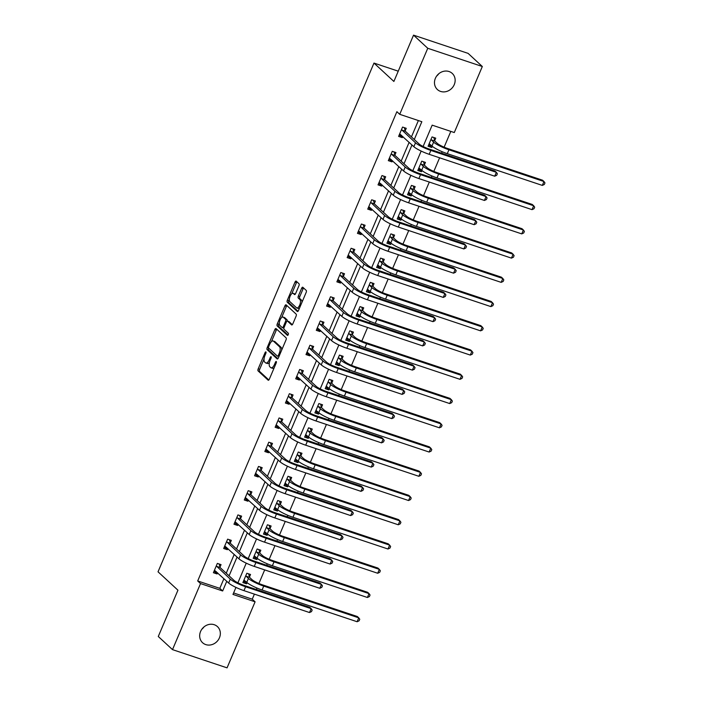 <?xml version="1.0" encoding="UTF-8"?>
<svg xmlns="http://www.w3.org/2000/svg" width="703" height="703" viewBox="0 0 703 703"><rect width="100%" height="100%" fill="white"/><g stroke="black" fill="none" stroke-linecap="round" stroke-linejoin="round"><path stroke-width="1.05" d="M265.901 351.948A1.178 0.492 -71.5 0 0 265.822 351.904A1.178 0.492 -71.5 0 0 265.057 352.66L258.177 368.864A1.678 0.703 -71.5 0 0 258.089 370.903L268.142 380.182A1.678 0.703 -71.5 0 0 268.256 380.253A1.678 0.703 -71.5 0 0 269.346 379.172L276.226 362.968A1.178 0.492 -71.5 0 0 276.288 361.544A1.178 0.492 -71.5 0 0 276.209 361.491A1.178 0.492 -71.5 0 0 275.444 362.247L274.548 364.347A5.378 2.258 -71.5 0 1 271.059 367.801A5.378 2.258 -71.5 0 1 270.69 367.572L269.855 366.799A5.378 2.258 -71.5 0 1 270.137 360.27L271.033 358.179A1.178 0.492 -71.5 0 0 271.094 356.746A1.178 0.492 -71.5 0 0 271.015 356.702A1.178 0.492 -71.5 0 0 270.251 357.449L269.363 359.549A5.378 2.258 -71.5 0 1 265.866 363.003A5.378 2.258 -71.5 0 1 265.497 362.783L264.662 362.01A5.378 2.258 -71.5 0 1 264.952 355.481L265.839 353.381A1.178 0.492 -71.5 0 0 265.901 351.948M438.769 73.762A10.958 9.78 -47.3 0 1 436.651 76.056M454.252 84.624A10.958 9.78 -47.3 0 1 437.38 89.527A10.958 9.78 -47.3 0 1 435.377 78.323A10.958 9.78 -47.3 0 1 452.249 73.42A10.958 9.78 -47.3 0 1 454.252 84.624M203.958 626.944A10.958 9.78 -47.3 0 1 201.84 629.238M219.441 637.806A10.958 9.78 -47.3 0 1 202.569 642.709A10.958 9.78 -47.3 0 1 200.566 631.505A10.958 9.78 -47.3 0 1 217.438 626.601A10.958 9.78 -47.3 0 1 219.441 637.806M298.924 285.787A1.678 0.703 -71.5 0 0 299.012 283.748L296.191 281.147A1.678 0.703 -71.5 0 0 296.077 281.077A1.678 0.703 -71.5 0 0 294.988 282.158L287.342 300.155A1.678 0.703 -71.5 0 0 287.255 302.193L297.307 311.473A1.678 0.703 -71.5 0 0 297.422 311.543A1.678 0.703 -71.5 0 0 298.511 310.462L306.148 292.466A1.678 0.703 -71.5 0 0 306.236 290.427L302.835 287.281A1.678 0.703 -71.5 0 0 302.721 287.211A1.678 0.703 -71.5 0 0 301.631 288.292L298.362 295.989A1.678 0.703 -71.5 0 0 298.265 298.037L299.961 299.592A4.499 1.889 -71.5 0 1 299.873 304.663A4.499 1.889 -71.5 0 1 296.798 307.94A4.499 1.889 -71.5 0 1 296.49 307.756L289.882 301.64A4.499 1.889 -71.5 0 1 289.961 296.569A4.499 1.889 -71.5 0 1 293.037 293.3A4.499 1.889 -71.5 0 1 293.344 293.485L294.443 294.504A1.678 0.703 -71.5 0 0 294.557 294.575A1.678 0.703 -71.5 0 0 295.647 293.494L298.924 285.787M233.598 592.954L252.254 599.184L255.092 601.812L227.06 667.85L172.499 649.625L158.28 636.496L177.938 590.195L158.034 571.811L373.978 63.077L393.882 81.451L413.54 35.15L427.758 48.279L482.32 66.504L454.287 132.542L432.169 125.152L423.109 146.488M172.499 649.625L200.531 583.587L222.658 590.977L226.77 581.284M414.287 139.51L421.844 121.707L399.726 114.317L396.887 111.689L197.692 580.959L200.531 583.587M399.726 114.317L427.758 48.279M276.059 328.582A1.678 0.703 -71.5 0 0 275.936 328.512A1.678 0.703 -71.5 0 0 274.847 329.593L267.21 347.59A1.678 0.703 -71.5 0 0 267.122 349.628L277.167 358.908A1.678 0.703 -71.5 0 0 277.281 358.978A1.678 0.703 -71.5 0 0 278.379 357.897L286.016 339.901A1.678 0.703 -71.5 0 0 286.103 337.862L276.059 328.582M277.281 323.872L284.917 305.875A1.678 0.703 -71.5 0 1 286.007 304.794A1.678 0.703 -71.5 0 1 286.121 304.865L296.174 314.144A1.678 0.703 -71.5 0 1 296.086 316.183L292.817 323.89A1.678 0.703 -71.5 0 1 291.719 324.962A1.678 0.703 -71.5 0 1 291.604 324.891L287.536 321.13A1.678 0.703 -71.5 0 0 287.413 321.06A1.678 0.703 -71.5 0 0 286.323 322.141L284.161 327.255A1.678 0.703 -71.5 0 0 284.065 329.294L288.309 333.213A1.178 0.492 -71.5 0 1 288.292 334.54A1.178 0.492 -71.5 0 1 287.483 335.393A1.178 0.492 -71.5 0 1 287.404 335.349L277.184 325.911A1.678 0.703 -71.5 0 1 277.281 323.872L278.748 324.364L279.302 323.072M398.25 71.179L373.978 63.077M197.692 580.959L219.811 588.349L223.923 578.657M226.234 573.217L234.213 554.421M236.524 548.973L244.503 530.176M246.815 524.737L254.794 505.94M257.105 500.492L265.084 481.696M267.395 476.256L275.374 457.46M277.685 452.011L285.655 433.215M287.966 427.776L295.945 408.979M298.257 403.531L306.236 384.734M308.547 379.295L316.526 360.498M318.837 355.05L326.816 336.254M329.127 330.814L337.106 312.018M339.417 306.57L347.396 287.773M349.707 282.334L357.686 263.537M359.998 258.089L367.977 239.292M370.288 233.853L378.267 215.056M380.578 209.608L388.557 190.812M390.868 185.372L398.847 166.576M401.158 161.128L409.128 142.331M411.448 136.883L418.382 120.547M219.969 567.154L221.041 564.632L217.35 563.402L213.396 572.725L217.078 573.956L217.57 572.796M230.259 542.909L231.331 540.387L227.64 539.157L223.686 548.481L227.368 549.711L227.86 548.56M240.549 518.673L241.621 516.151L237.93 514.921L233.976 524.245L237.658 525.475L238.15 524.315M250.839 494.429L251.902 491.907L248.221 490.676L244.266 500L247.948 501.23L248.44 500.079M261.129 470.193L262.193 467.671L258.511 466.44L254.556 475.764L258.238 476.994L258.73 475.834M271.411 445.948L272.483 443.426L268.801 442.196L264.838 451.519L268.528 452.75L269.021 451.598M281.701 421.712L282.773 419.19L279.091 417.96L275.128 427.283L278.819 428.514L279.311 427.354M291.991 397.467L293.063 394.945L289.381 393.715L285.418 403.039L289.109 404.269L289.601 403.118M302.281 373.231L303.353 370.709L299.671 369.479L295.708 378.803L299.399 380.033L299.891 378.873M312.571 348.987L313.643 346.465L309.953 345.235L305.998 354.558L309.689 355.788L310.181 354.637M322.862 324.751L323.934 322.229L320.243 320.999L316.288 330.322L319.979 331.552L320.463 330.392M333.152 300.506L334.224 297.984L330.533 296.754L326.579 306.077L330.261 307.308L330.753 306.156M343.442 276.27L344.514 273.748L340.823 272.518L336.869 281.841L340.551 283.072L341.043 281.912M353.732 252.026L354.804 249.503L351.113 248.273L347.159 257.597L350.841 258.827L351.333 257.667M364.022 227.79L365.094 225.268L361.404 224.037L357.449 233.361L361.131 234.591L361.623 233.431M374.312 203.545L375.376 201.023L371.694 199.793L367.739 209.116L371.421 210.346L371.913 209.186M384.603 179.309L385.666 176.787L381.984 175.557L378.029 184.88L381.711 186.11L382.204 184.951M394.884 155.064L395.956 152.542L392.274 151.312L388.311 160.636L392.002 161.866L392.494 160.706M405.174 130.828L406.246 128.306L402.564 127.076L398.601 136.4L402.292 137.63L402.784 136.47M252.254 599.184L254.398 594.132M256.358 589.509L256.973 588.051M258.906 583.499L264.688 569.887M266.648 565.274L267.263 563.806M269.196 559.263L274.97 545.651M276.938 541.029L277.553 539.57M279.486 535.018L285.26 521.406M287.228 516.793L287.843 515.325M289.777 510.782L295.55 497.17M297.51 492.548L298.134 491.089M300.067 486.538L305.84 472.926M307.8 468.312L308.424 466.845M310.357 462.302L316.13 448.69M318.09 444.068L318.714 442.609M320.647 438.057L326.42 424.445M328.38 419.832L329.004 418.364M330.937 413.821L336.711 400.209M338.67 395.587L339.294 394.128M341.219 389.576L347.001 375.964M348.96 371.351L349.584 369.883M351.509 365.34L357.291 351.728M359.251 347.106L359.874 345.648M361.799 341.096L367.581 327.484M369.541 322.87L370.156 321.403M372.089 316.86L377.871 303.248M379.831 298.626L380.446 297.167M382.379 292.615L388.161 279.003M390.121 274.39L390.736 272.922M392.669 268.379L398.452 254.767M400.411 250.145L401.026 248.686M402.96 244.134L408.733 230.522M410.701 225.909L411.317 224.442M413.25 219.898L419.023 206.287M420.983 201.664L421.607 200.206M423.54 195.654L429.313 182.042M431.273 177.428L431.897 175.961M433.83 171.418L439.603 157.806M441.563 153.184L442.187 151.725M444.12 147.173L450.816 131.382M249.46 577.005L250.532 574.483L246.841 573.253L242.886 582.576L246.568 583.806L247.069 582.638M259.75 552.76L260.822 550.238L257.131 549.008L253.177 558.331L256.859 559.562L257.36 558.393M270.04 528.524L271.112 526.002L267.421 524.772L263.467 534.095L267.149 535.326L267.65 534.157M280.33 504.279L281.402 501.757L277.711 500.527L273.757 509.851L277.439 511.081L277.94 509.912M290.62 480.044L291.683 477.522L288.002 476.291L284.047 485.615L287.729 486.845L288.23 485.676M300.91 455.799L301.974 453.277L298.292 452.047L294.329 461.37L298.019 462.6L298.511 461.432M311.192 431.563L312.264 429.041L308.582 427.811L304.619 437.134L308.309 438.364L308.802 437.196M321.482 407.318L322.554 404.796L318.872 403.566L314.909 412.889L318.6 414.12L319.092 412.951M331.772 383.082L332.844 380.56L329.162 379.33L325.199 388.654L328.89 389.884L329.382 388.715M342.062 358.838L343.134 356.316L339.452 355.085L335.489 364.409L339.18 365.639L339.672 364.47M352.352 334.602L353.424 332.08L349.734 330.849L345.779 340.173L349.47 341.403L349.962 340.234M362.643 310.357L363.715 307.835L360.024 306.605L356.07 315.928L359.76 317.158L360.252 315.99M372.933 286.121L374.005 283.599L370.314 282.369L366.36 291.692L370.042 292.923L370.543 291.754M383.223 261.876L384.295 259.354L380.604 258.124L376.65 267.448L380.332 268.678L380.833 267.509M393.513 237.64L394.585 235.118L390.894 233.888L386.94 243.212L390.622 244.442L391.123 243.273M403.803 213.396L404.875 210.874L401.185 209.643L397.23 218.967L400.912 220.197L401.413 219.028M414.093 189.16L415.157 186.638L411.475 185.407L407.52 194.731L411.202 195.961L411.703 194.793M424.384 164.915L425.447 162.393L421.765 161.163L417.81 170.486L421.492 171.717L421.985 170.548M434.665 140.679L435.737 138.157L432.055 136.927L428.092 146.25L431.783 147.481L432.275 146.312M413.54 35.15L468.101 53.375L482.32 66.504M235.953 587.4L232.974 594.422L255.092 601.812M421.167 151.075L412.819 170.732M410.877 175.311L402.529 194.968M400.587 199.555L392.248 219.213M390.297 223.791L381.957 243.449M380.007 248.036L371.667 267.694M369.716 272.272L361.377 291.93M359.426 296.517L351.087 316.174M349.145 320.753L340.797 340.41M338.855 344.997L330.507 364.655M328.565 369.233L320.216 388.891M318.274 393.478L309.926 413.136M307.984 417.714L299.636 437.371M297.694 441.959L289.346 461.616M287.404 466.194L279.056 485.852M277.114 490.439L268.774 510.097M266.824 514.675L258.484 534.333M256.533 538.92L248.194 558.577M246.243 563.156L237.904 582.813M229.081 575.845L237.052 557.048M239.371 551.6L247.342 532.804M249.653 527.355L257.632 508.568M259.943 503.12L267.922 484.323M270.233 478.875L278.212 460.087M280.523 454.639L288.502 435.842M290.814 430.394L298.793 411.606M301.104 406.158L309.083 387.362M311.394 381.914L319.373 363.126M321.684 357.678L329.663 338.881M331.974 333.433L339.953 314.645M342.264 309.197L350.243 290.401M352.555 284.952L360.525 266.165M362.845 260.716L370.815 241.92M373.126 236.472L381.105 217.684M383.416 212.236L391.395 193.439M393.706 187.991L401.685 169.203M403.997 163.755L411.976 144.959M219.811 588.349L222.658 590.977M246.568 583.806L243.546 581.012M217.078 573.956L214.055 571.161L216.339 571.653M227.368 549.711L224.345 546.925M256.859 559.562L253.836 556.776M237.658 525.475L234.635 522.68M267.149 535.326L264.126 532.531M247.948 501.23L244.925 498.445M277.439 511.081L274.416 508.295M258.238 476.994L255.215 474.2M287.729 486.845L284.706 484.051M268.528 452.75L265.506 449.964M298.019 462.6L294.996 459.815M278.819 428.514L275.796 425.719M308.309 438.364L305.287 435.57L307.562 436.062M289.109 404.269L286.086 401.483M318.6 414.12L315.577 411.325M299.399 380.033L296.376 377.239M328.89 389.884L325.867 387.089M309.689 355.788L306.666 353.003M339.18 365.639L336.157 362.845L338.433 363.346M319.979 331.552L316.948 328.758L319.232 329.25M349.47 341.403L346.438 338.609M330.261 307.308L327.238 304.522M359.76 317.158L356.729 314.364M340.551 283.072L337.528 280.277M370.042 292.923L367.019 290.128M350.841 258.827L347.818 256.041M380.332 268.678L377.309 265.883M361.131 234.591L358.108 231.797M390.622 244.442L387.599 241.647M371.421 210.346L368.398 207.561M400.912 220.197L397.889 217.403M381.711 186.11L378.689 183.316M411.202 195.961L408.179 193.167L410.455 193.659M392.002 161.866L388.979 159.08M421.492 171.717L418.47 168.922M402.292 137.63L399.269 134.835M431.783 147.481L428.76 144.686M265.866 363.003L267.342 363.495A5.378 2.258 -71.5 0 0 269.451 362.388M271.059 367.801L272.536 368.293A5.378 2.258 -71.5 0 0 274.249 367.607M264.029 359.04L259.653 369.356A1.678 0.703 -71.5 0 0 259.565 371.395L268.854 379.98M268.678 348.09A1.678 0.703 -71.5 0 0 268.599 350.12L277.887 358.697M276.815 329.285A1.678 0.703 -71.5 0 0 276.323 330.085L271.42 341.649M281.639 350.217A5.378 2.258 -71.5 0 0 281.007 347.247L274.978 341.684L273.502 341.192A5.378 2.258 -71.5 0 0 273.133 340.964A5.378 2.258 -71.5 0 0 269.644 344.417L268.704 346.632A1.178 0.492 -71.5 0 0 268.643 348.064L267.21 347.59M277.632 356.263L277.544 356.254A1.178 0.492 -71.5 0 1 277.465 356.201L268.643 348.064M277.544 356.254A1.178 0.492 -71.5 0 0 278.309 355.498L279.249 353.284A5.378 2.258 -71.5 0 0 279.53 346.755L273.502 341.192M274.978 341.684A5.378 2.258 -71.5 0 0 274.609 341.456L273.133 340.964M281.657 317.519L286.393 306.367L284.917 305.875M286.886 305.568A1.678 0.703 -71.5 0 0 286.393 306.367M292.325 324.689L289.003 321.623A1.678 0.703 -71.5 0 0 288.889 321.552A1.678 0.703 -71.5 0 0 288.757 321.543M288.028 335.05L278.66 326.403L277.184 325.911M283.3 317.229A4.499 1.889 -71.5 0 0 282.993 317.044A4.499 1.889 -71.5 0 0 279.926 320.313A4.499 1.889 -71.5 0 0 279.838 325.384L282.167 327.536A1.678 0.703 -71.5 0 0 282.281 327.607A1.678 0.703 -71.5 0 0 283.379 326.526L285.541 321.42A1.678 0.703 -71.5 0 0 285.638 319.382L283.3 317.229L284.777 317.721A4.499 1.889 -71.5 0 0 284.469 317.536L282.993 317.044M287.272 321.051A1.678 0.703 -71.5 0 0 287.105 319.874L285.638 319.382M284.777 317.721L287.105 319.874M278.748 324.364A1.678 0.703 -71.5 0 0 278.66 326.403M293.037 293.3L294.513 293.792A4.499 1.889 -71.5 0 1 294.821 293.977L295.163 294.293M296.798 307.94L298.274 308.432A4.499 1.889 -71.5 0 0 299.557 308.011M301.982 302.29A4.499 1.889 -71.5 0 0 301.429 300.084L299.961 299.592M303.591 287.984A1.678 0.703 -71.5 0 0 303.098 288.784L299.829 296.481A1.678 0.703 -71.5 0 0 299.742 298.529L301.429 300.084M289.328 299.443L288.819 300.647A1.678 0.703 -71.5 0 0 288.731 302.685L298.019 311.262M296.947 281.85A1.678 0.703 -71.5 0 0 296.455 282.65L291.763 293.722M243.563 580.977L245.83 581.504M248.634 573.85L249.556 577.365L252.087 579.703A8.559 1.441 23 0 0 262.307 584.791L357.344 616.531L358.758 617.849L263.73 586.109A12.847 2.162 -157 0 1 248.405 578.472L245.769 575.775M243.959 580.054L246.753 582.356L248.405 578.472M357.115 621.733L358.758 617.849L359.76 619.255L359.101 620.811L357.115 621.733L262.078 589.993A12.847 2.162 -157 0 1 246.753 582.356M249.556 577.365L245.865 576.135M214.468 570.203L228.633 583.015L230.285 579.131L216.278 565.924M219.143 563.999L220.065 567.514L233.976 580.362A8.559 1.441 23 0 0 244.187 585.45L309.733 607.339L311.157 608.649L245.611 586.759A12.847 2.162 -157 0 1 230.285 579.131M309.505 612.533L311.157 608.649L312.15 610.063L311.491 611.619L309.505 612.533L243.959 590.643A12.847 2.162 -157 0 1 228.633 583.015M220.065 567.514L216.375 566.284M253.853 556.741L256.12 557.268M258.924 549.605L259.846 553.129L262.377 555.467A8.559 1.441 23 0 0 272.597 560.555L367.634 592.295L369.049 593.604L274.021 561.864A12.847 2.162 -157 0 1 258.695 554.236L256.059 551.53M254.249 555.809L257.043 558.12L258.695 554.236M367.405 597.488L369.049 593.604L370.05 595.019L369.391 596.575L367.405 597.488L272.369 565.748A12.847 2.162 -157 0 1 257.043 558.12M259.846 553.129L256.156 551.89M264.143 532.496L266.411 533.023M269.214 525.369L270.137 528.884L272.667 531.222A8.559 1.441 23 0 0 282.887 536.31L377.915 568.05L379.339 569.368L284.302 537.628A12.847 2.162 -157 0 1 268.977 529.992L266.349 527.294M264.539 531.573L267.333 533.876L268.977 529.992M377.696 573.253L379.339 569.368L380.341 570.774L379.682 572.33L377.696 573.253L282.659 541.512A12.847 2.162 -157 0 1 267.333 533.876M270.137 528.884L266.446 527.654M226.63 547.417L224.362 546.89M224.758 545.959L238.923 558.771L240.575 554.887L226.568 541.679M229.433 539.755L230.356 543.278L244.266 556.117A8.559 1.441 23 0 0 254.477 561.205L320.023 583.095L321.447 584.413L255.901 562.523A12.847 2.162 -157 0 1 240.575 554.887M319.795 588.297L321.447 584.413L322.44 585.827L321.781 587.374L319.795 588.297L254.249 566.407A12.847 2.162 -157 0 1 238.923 558.771M230.356 543.278L226.665 542.048M236.92 523.173L234.653 522.654M235.048 521.723L249.214 534.535L250.866 530.651L236.858 517.443M239.723 515.519L240.646 519.034L254.548 531.881A8.559 1.441 23 0 0 264.767 536.969L330.313 558.859L331.737 560.168L266.191 538.278A12.847 2.162 -157 0 1 250.866 530.651M330.085 564.052L331.737 560.168L332.73 561.583L332.071 563.138L330.085 564.052L264.539 542.162A12.847 2.162 -157 0 1 249.214 534.535M240.646 519.034L236.955 517.803M274.434 508.26L276.701 508.787M279.504 501.125L280.418 504.649L282.957 506.986A8.559 1.441 23 0 0 293.177 512.074L388.205 543.814L389.629 545.124L294.592 513.383A12.847 2.162 -157 0 1 279.267 505.756L276.639 503.049M274.82 507.329L277.623 509.64L279.267 505.756M387.986 549.008L389.629 545.124L390.631 546.539L389.963 548.094L387.986 549.008L292.949 517.267A12.847 2.162 -157 0 1 277.623 509.64M280.418 504.649L276.736 503.41M284.724 484.015L286.982 484.543M289.785 476.889L290.708 480.404L293.248 482.741A8.559 1.441 23 0 0 303.459 487.829L398.496 519.57L399.919 520.888L304.882 489.147A12.847 2.162 -157 0 1 289.557 481.511L286.929 478.813M285.11 483.093L287.914 485.395L289.557 481.511M398.267 524.772L399.919 520.888L400.912 522.294L400.253 523.849L398.267 524.772L303.239 493.031A12.847 2.162 -157 0 1 287.914 485.395M290.708 480.404L287.026 479.174M295.005 459.78L297.272 460.307M300.076 452.644L300.998 456.159L303.538 458.505A8.559 1.441 23 0 0 313.749 463.593L408.786 495.334L410.209 496.643L315.172 464.903A12.847 2.162 -157 0 1 299.847 457.275L297.22 454.569M295.401 458.848L298.204 461.159L299.847 457.275M408.557 500.527L410.209 496.643L411.202 498.058L410.543 499.613L408.557 500.527L313.529 468.787A12.847 2.162 -157 0 1 298.204 461.159M300.998 456.159L297.316 454.929M247.201 498.937L244.943 498.409M245.329 497.478L259.504 510.29L261.156 506.406L247.148 493.198M250.004 491.274L250.927 494.798L264.838 507.636A8.559 1.441 23 0 0 275.058 512.724L340.604 534.614L342.027 535.932L276.481 514.042A12.847 2.162 -157 0 1 261.156 506.406M340.375 539.816L342.027 535.932L343.02 537.347L342.361 538.893L340.375 539.816L274.829 517.926A12.847 2.162 -157 0 1 259.504 510.29M250.927 494.798L247.245 493.568M257.491 474.692L255.224 474.165M255.62 473.242L269.794 486.054L271.446 482.17L257.439 468.963M260.295 467.038L261.217 470.553L275.128 483.4A8.559 1.441 23 0 0 285.348 488.488L350.894 510.378L352.317 511.687L286.771 489.798A12.847 2.162 -157 0 1 271.446 482.17M350.665 515.571L352.317 511.687L353.31 513.102L352.651 514.658L350.665 515.571L285.119 493.682A12.847 2.162 -157 0 1 269.794 486.054M261.217 470.553L257.535 469.323M267.781 450.456L265.514 449.929M265.91 448.997L280.084 461.809L281.736 457.925L267.729 444.718M270.585 442.793L271.507 446.317L285.418 459.156A8.559 1.441 23 0 0 295.638 464.244L361.184 486.133L362.599 487.451L297.061 465.562A12.847 2.162 -157 0 1 281.736 457.925M360.955 491.335L362.599 487.451L363.6 488.857L362.941 490.413L360.955 491.335L295.409 469.446A12.847 2.162 -157 0 1 280.084 461.809M271.507 446.317L267.825 445.087M310.366 428.408L311.288 431.923L313.828 434.261A8.559 1.441 23 0 0 324.039 439.349L419.076 471.089L420.499 472.407L325.463 440.667A12.847 2.162 -157 0 1 310.137 433.03L307.51 430.333M305.691 434.612L308.494 436.915L310.137 433.03M418.847 476.291L420.499 472.407L421.492 473.813L420.833 475.369L418.847 476.291L323.811 444.551A12.847 2.162 -157 0 1 308.494 436.915M311.288 431.923L307.606 430.693M278.072 426.211L275.804 425.684M276.2 424.761L290.374 437.574L292.026 433.689L278.019 420.482M280.875 418.557L281.798 422.072L295.708 434.92A8.559 1.441 23 0 0 305.928 440.008L371.474 461.897L372.889 463.207L307.352 441.317A12.847 2.162 -157 0 1 292.026 433.689M371.246 467.091L372.889 463.207L373.891 464.621L373.231 466.177L371.246 467.091L305.7 445.201A12.847 2.162 -157 0 1 290.374 437.574M281.798 422.072L278.116 420.842M315.585 411.299L317.853 411.826M320.656 404.163L321.579 407.678L324.118 410.025A8.559 1.441 23 0 0 334.329 415.113L429.366 446.853L430.79 448.163L335.753 416.422A12.847 2.162 -157 0 1 320.427 408.795L317.8 406.088M315.981 410.367L318.775 412.679L320.427 408.795M429.138 452.047L430.79 448.163L431.783 449.577L431.124 451.133L429.138 452.047L334.101 420.306A12.847 2.162 -157 0 1 318.775 412.679M321.579 407.678L317.897 406.448M288.362 401.975L286.095 401.448M286.49 400.517L300.664 413.329L302.316 409.445L288.309 396.237M291.165 394.313L292.088 397.836L305.998 410.675A8.559 1.441 23 0 0 316.218 415.763L381.755 437.653L383.179 438.971L317.633 417.081A12.847 2.162 -157 0 1 302.316 409.445M381.536 442.855L383.179 438.971L384.181 440.377L383.522 441.932L381.536 442.855L315.99 420.965A12.847 2.162 -157 0 1 300.664 413.329M292.088 397.836L288.406 396.606M325.876 387.054L328.143 387.581M330.946 379.928L331.869 383.443L334.4 385.78A8.559 1.441 23 0 0 344.619 390.868L439.656 422.608L441.08 423.927L346.043 392.186A12.847 2.162 -157 0 1 330.718 384.55L328.09 381.852M326.271 386.132L329.066 388.434L330.718 384.55M439.428 427.811L441.08 423.927L442.073 425.333L441.414 426.888L439.428 427.811L344.391 396.07A12.847 2.162 -157 0 1 329.066 388.434M331.869 383.443L328.187 382.212M298.652 377.731L296.385 377.203M296.78 376.281L310.954 389.093L312.598 385.209L298.599 372.001M301.455 370.077L302.378 373.592L316.288 386.439A8.559 1.441 23 0 0 326.508 391.527L392.046 413.417L393.469 414.726L327.923 392.836A12.847 2.162 -157 0 1 312.598 385.209M391.826 418.61L393.469 414.726L394.471 416.141L393.803 417.696L391.826 418.61L326.28 396.72A12.847 2.162 -157 0 1 310.954 389.093M302.378 373.592L298.696 372.362M341.236 355.683L342.159 359.198L344.69 361.544A8.559 1.441 23 0 0 354.91 366.632L449.946 398.373L451.37 399.682L356.333 367.941A12.847 2.162 -157 0 1 341.008 360.314L338.38 357.607M336.561 361.887L339.356 364.198L341.008 360.314M449.718 403.566L451.37 399.682L452.363 401.097L451.704 402.652L449.718 403.566L354.681 371.825A12.847 2.162 -157 0 1 339.356 364.198M342.159 359.198L338.468 357.968M308.942 353.495L306.675 352.968M307.07 352.036L321.245 364.848L322.888 360.964L308.889 347.757M311.745 345.832L312.668 349.356L326.579 362.194A8.559 1.441 23 0 0 336.79 367.282L402.336 389.172L403.759 390.49L338.213 368.6A12.847 2.162 -157 0 1 322.888 360.964M402.107 394.374L403.759 390.49L404.752 391.896L404.093 393.452L402.107 394.374L336.57 372.485A12.847 2.162 -157 0 1 321.245 364.848M312.668 349.356L308.977 348.117M346.456 338.574L348.723 339.101M351.526 331.447L352.449 334.962L354.98 337.299A8.559 1.441 23 0 0 365.2 342.387L460.237 374.128L461.66 375.446L366.623 343.705A12.847 2.162 -157 0 1 351.298 336.069L348.67 333.371M346.851 337.651L349.646 339.953L351.298 336.069M460.008 379.33L461.66 375.446L462.653 376.852L461.994 378.407L460.008 379.33L364.971 347.59A12.847 2.162 -157 0 1 349.646 339.953M352.449 334.962L348.758 333.732M317.361 327.8L331.535 340.612L333.178 336.728L319.18 323.521M322.036 321.596L322.958 325.111L336.869 337.958A8.559 1.441 23 0 0 347.08 343.046L412.626 364.936L414.049 366.245L348.503 344.356A12.847 2.162 -157 0 1 333.178 336.728M412.397 370.13L414.049 366.245L415.042 367.66L414.383 369.216L412.397 370.13L346.86 348.24A12.847 2.162 -157 0 1 331.535 340.612M322.958 325.111L319.267 323.881M356.746 314.338L359.013 314.865M361.817 307.202L362.739 310.717L365.27 313.063A8.559 1.441 23 0 0 375.49 318.151L470.527 349.892L471.95 351.201L376.913 319.461A12.847 2.162 -157 0 1 361.588 311.833L358.961 309.127M357.142 313.406L359.936 315.717L361.588 311.833M470.298 355.085L471.95 351.201L472.943 352.616L472.284 354.171L470.298 355.085L375.261 323.345A12.847 2.162 -157 0 1 359.936 315.717M362.739 310.717L359.048 309.487M329.522 305.014L327.255 304.487M327.651 303.555L341.825 316.368L343.468 312.484L329.461 299.276M332.326 297.351L333.248 300.875L347.159 313.714A8.559 1.441 23 0 0 357.37 318.802L422.916 340.691L424.34 342.01L358.794 320.12A12.847 2.162 -157 0 1 343.468 312.484M422.688 345.894L424.34 342.01L425.333 343.416L424.674 344.971L422.688 345.894L357.15 324.004A12.847 2.162 -157 0 1 341.825 316.368M333.248 300.875L329.558 299.636M367.036 290.093L369.303 290.62M372.107 282.966L373.029 286.481L375.56 288.819A8.559 1.441 23 0 0 385.78 293.907L480.817 325.647L482.232 326.965L387.204 295.225A12.847 2.162 -157 0 1 371.878 287.589L369.242 284.891M367.432 289.17L370.226 291.473L371.878 287.589M480.588 330.849L482.232 326.965L483.233 328.371L482.574 329.927L480.588 330.849L385.552 299.109A12.847 2.162 -157 0 1 370.226 291.473M373.029 286.481L369.339 285.251M339.813 280.769L337.545 280.242M337.941 279.319L352.106 292.132L353.758 288.248L339.751 275.04M342.616 273.115L343.539 276.631L357.449 289.478A8.559 1.441 23 0 0 367.66 294.566L433.206 316.455L434.63 317.765L369.084 295.875A12.847 2.162 -157 0 1 353.758 288.248M432.978 321.649L434.63 317.765L435.623 319.18L434.964 320.735L432.978 321.649L367.432 299.759A12.847 2.162 -157 0 1 352.106 292.132M343.539 276.631L339.848 275.4M377.326 265.857L379.594 266.384M382.397 258.722L383.32 262.237L385.85 264.583A8.559 1.441 23 0 0 396.07 269.671L491.107 301.411L492.522 302.721L397.494 270.98A12.847 2.162 -157 0 1 382.168 263.353L379.532 260.646M377.722 264.926L380.516 267.237L382.168 263.353M490.879 306.605L492.522 302.721L493.524 304.135L492.865 305.691L490.879 306.605L395.842 274.864A12.847 2.162 -157 0 1 380.516 267.237M383.32 262.237L379.629 261.006M350.103 256.533L347.836 256.006M348.231 255.075L362.397 267.887L364.049 264.003L350.041 250.795M352.906 248.871L353.829 252.395L367.739 265.233A8.559 1.441 23 0 0 377.95 270.321L443.496 292.211L444.92 293.529L379.374 271.639A12.847 2.162 -157 0 1 364.049 264.003M443.268 297.413L444.92 293.529L445.913 294.935L445.254 296.49L443.268 297.413L377.722 275.523A12.847 2.162 -157 0 1 362.397 267.887M353.829 252.395L350.138 251.156M387.617 241.612L389.884 242.14M392.687 234.486L393.61 238.001L396.141 240.338A8.559 1.441 23 0 0 406.36 245.426L501.388 277.167L502.812 278.485L407.775 246.744A12.847 2.162 -157 0 1 392.45 239.108L389.822 236.41M388.012 240.69L390.806 242.992L392.45 239.108M501.169 282.369L502.812 278.485L503.814 279.891L503.155 281.446L501.169 282.369L406.132 250.628A12.847 2.162 -157 0 1 390.806 242.992M393.61 238.001L389.919 236.77M360.393 232.289L358.126 231.762M358.521 230.839L372.687 243.651L374.339 239.767L360.331 226.559M363.196 224.635L364.119 228.15L378.021 240.997A8.559 1.441 23 0 0 388.241 246.085L453.786 267.975L455.21 269.284L389.664 247.394A12.847 2.162 -157 0 1 374.339 239.767M453.558 273.168L455.21 269.284L456.203 270.699L455.544 272.254L453.558 273.168L388.012 251.279A12.847 2.162 -157 0 1 372.687 243.651M364.119 228.15L360.428 226.92M397.907 217.376L400.174 217.895M402.977 210.241L403.891 213.756L406.431 216.102A8.559 1.441 23 0 0 416.651 221.19L511.679 252.931L513.102 254.24L418.065 222.5A12.847 2.162 -157 0 1 402.74 214.872L400.112 212.165M398.302 216.445L401.097 218.756L402.74 214.872M511.459 258.124L513.102 254.24L514.104 255.655L513.436 257.21L511.459 258.124L416.422 226.384A12.847 2.162 -157 0 1 401.097 218.756M403.891 213.756L400.209 212.526M370.674 208.053L368.416 207.526M368.803 206.594L382.977 219.406L384.629 215.522L370.622 202.315M373.478 200.39L374.4 203.914L388.311 216.752A8.559 1.441 23 0 0 398.531 221.84L464.077 243.73L465.5 245.048L399.954 223.159A12.847 2.162 -157 0 1 384.629 215.522M463.848 248.932L465.5 245.048L466.493 246.454L465.834 248.01L463.848 248.932L398.302 227.043A12.847 2.162 -157 0 1 382.977 219.406M374.4 203.914L370.718 202.675M413.259 186.005L414.181 189.52L416.721 191.857A8.559 1.441 23 0 0 426.932 196.945L521.969 228.686L523.392 230.004L428.355 198.264A12.847 2.162 -157 0 1 413.03 190.627L410.403 187.929M408.584 192.209L411.387 194.511L413.03 190.627M521.74 233.888L523.392 230.004L524.385 231.41L523.726 232.965L521.74 233.888L426.712 202.148A12.847 2.162 -157 0 1 411.387 194.511M414.181 189.52L410.499 188.29M380.964 183.808L378.706 183.281M379.093 182.358L393.267 195.17L394.919 191.286L380.912 178.079M383.768 176.154L384.69 179.669L398.601 192.517A8.559 1.441 23 0 0 408.821 197.605L474.367 219.494L475.79 220.804L410.244 198.914A12.847 2.162 -157 0 1 394.919 191.286M474.138 224.688L475.79 220.804L476.783 222.218L476.124 223.774L474.138 224.688L408.592 202.798A12.847 2.162 -157 0 1 393.267 195.17M384.69 179.669L381.008 178.439M418.478 168.896L420.746 169.414M423.549 161.76L424.471 165.275L427.011 167.622A8.559 1.441 23 0 0 437.222 172.71L532.259 204.45L533.682 205.759L438.646 174.019A12.847 2.162 -157 0 1 423.32 166.391L420.693 163.685M418.874 167.964L421.677 170.275L423.32 166.391M532.03 209.643L533.682 205.759L534.675 207.174L534.016 208.729L532.03 209.643L437.002 177.903A12.847 2.162 -157 0 1 421.677 170.275M424.471 165.275L420.789 164.045M391.255 159.572L388.987 159.045M389.383 158.113L403.557 170.926L405.209 167.042L391.202 153.834M394.058 151.91L394.981 155.433L408.891 168.272A8.559 1.441 23 0 0 419.111 173.36L484.657 195.249L486.072 196.568L420.535 174.678A12.847 2.162 -157 0 1 405.209 167.042M484.429 200.452L486.072 196.568L487.074 197.974L486.414 199.529L484.429 200.452L418.883 178.562A12.847 2.162 -157 0 1 403.557 170.926M394.981 155.433L391.299 154.194M428.768 144.651L431.036 145.178M433.839 137.524L434.762 141.039L437.301 143.377A8.559 1.441 23 0 0 447.512 148.465L542.549 180.205L543.973 181.523L448.936 149.783A12.847 2.162 -157 0 1 433.61 142.147L430.983 139.449M429.164 143.72L431.967 146.031L433.61 142.147M542.321 185.407L543.973 181.523L544.966 182.929L544.307 184.485L542.321 185.407L447.284 153.667A12.847 2.162 -157 0 1 431.967 146.031M434.762 141.039L431.08 139.809M401.545 135.328L399.278 134.8M399.673 133.878L413.847 146.69L415.499 142.806L401.492 129.598M404.348 127.674L405.271 131.189L419.181 144.036A8.559 1.441 23 0 0 429.401 149.124L494.947 171.014L496.362 172.323L430.825 150.433A12.847 2.162 -157 0 1 415.499 142.806M494.719 176.207L496.362 172.323L497.364 173.738L496.705 175.293L494.719 176.207L429.173 154.317A12.847 2.162 -157 0 1 413.847 146.69M405.271 131.189L401.589 129.958M265.98 352.968L265.057 352.66M276.358 362.555L275.444 362.247M271.173 357.757L270.251 357.449M270.312 359.866L269.363 359.549M275.506 364.664L274.548 364.347M259.565 371.395L258.089 370.903M259.653 369.356L258.177 368.864M268.599 350.12L267.122 349.628M276.323 330.085L274.847 329.593M279.258 355.815L278.309 355.498M280.198 353.609L279.249 353.284M281.007 347.247L279.53 346.755M289.003 321.623L287.536 321.13M284.328 326.851L283.379 326.526M286.525 321.746L285.541 321.42M294.821 293.977L293.344 293.485M299.742 298.529L298.265 298.037M299.829 296.481L298.362 295.989M303.098 288.784L301.631 288.292M288.731 302.685L287.255 302.193M288.819 300.647L287.342 300.155M296.455 282.65L294.988 282.158M262.078 589.993L263.73 586.109M243.959 590.643L245.611 586.759M272.369 565.748L274.021 561.864M282.659 541.512L284.302 537.628M254.249 566.407L255.901 562.523M264.539 542.162L266.191 538.278M292.949 517.267L294.592 513.383M303.239 493.031L304.882 489.147M313.529 468.787L315.172 464.903M274.829 517.926L276.481 514.042M285.119 493.682L286.771 489.798M295.409 469.446L297.061 465.562M323.811 444.551L325.463 440.667M305.7 445.201L307.352 441.317M334.101 420.306L335.753 416.422M315.99 420.965L317.633 417.081M344.391 396.07L346.043 392.186M326.28 396.72L327.923 392.836M354.681 371.825L356.333 367.941M336.57 372.485L338.213 368.6M364.971 347.59L366.623 343.705M346.86 348.24L348.503 344.356M375.261 323.345L376.913 319.461M357.15 324.004L358.794 320.12M385.552 299.109L387.204 295.225M367.432 299.759L369.084 295.875M395.842 274.864L397.494 270.98M377.722 275.523L379.374 271.639M406.132 250.628L407.775 246.744M388.012 251.279L389.664 247.394M416.422 226.384L418.065 222.5M398.302 227.043L399.954 223.159M426.712 202.148L428.355 198.264M408.592 202.798L410.244 198.914M437.002 177.903L438.646 174.019M418.883 178.562L420.535 174.678M447.284 153.667L448.936 149.783M429.173 154.317L430.825 150.433M288.889 321.552L287.413 321.06M283.757 328.099L282.281 327.607"/></g></svg>
